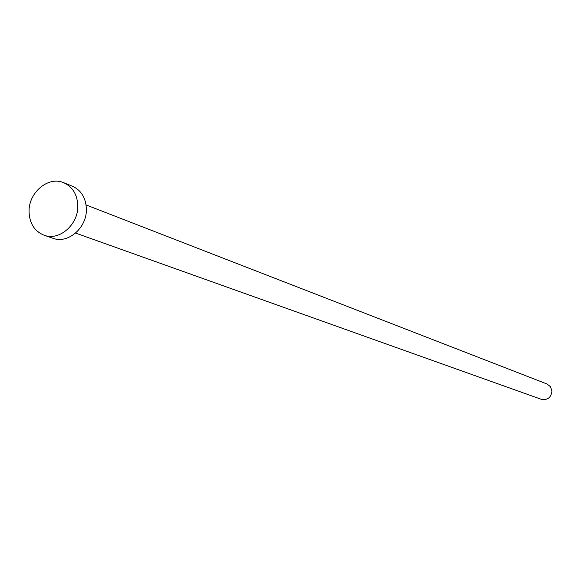 <?xml version="1.0" encoding="UTF-8"?>
<svg xmlns="http://www.w3.org/2000/svg" width="581" height="581" viewBox="0 0 581 581"><rect width="100%" height="100%" fill="white"/><g stroke="black" fill="none" stroke-linecap="round" stroke-linejoin="round"><path stroke-width="0.87" d="M86.082 204.933L547.019 383.99L550.512 386.75L551.95 391.057C551.122 397.6 547.571 400.353 541.31 399.314L75.595 233.075M63.692 182.703L72.349 186.174C81.246 190.263 85.923 197.918 86.387 209.131C86.997 227.73 67.984 244.18 52.936 238.268L44.12 235.232C34.526 231.296 29.5 223.424 29.05 211.622C28.498 192.536 48.376 175.825 63.692 182.703C72.64 186.813 77.346 194.526 77.803 205.827C78.406 224.586 59.255 241.188 44.12 235.232"/></g></svg>
